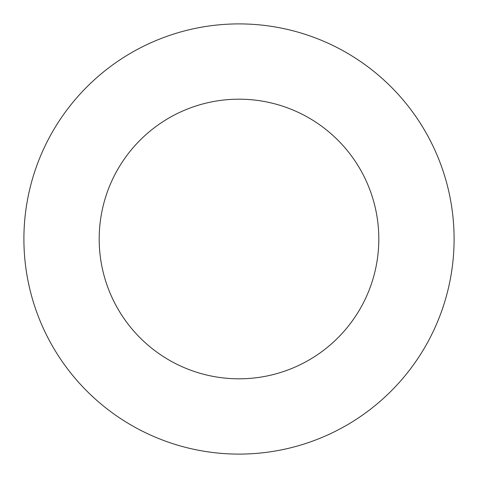 <?xml version="1.0" encoding="UTF-8"?>
<svg xmlns="http://www.w3.org/2000/svg" width="478" height="478" viewBox="0 0 478 478"><rect width="100%" height="100%" fill="white"/><g stroke="black" fill="none" stroke-linecap="round" stroke-linejoin="round"><path stroke-width="0.72" d="M239 454.1A215.1 215.1 0 0 0 454.1 239A215.1 215.1 0 0 0 239 23.9A215.1 215.1 0 0 0 23.9 239A215.1 215.1 0 0 0 239 454.1M239 378.815A139.815 139.815 0 0 0 378.815 239A139.815 139.815 0 0 0 239 99.185A139.815 139.815 0 0 0 99.185 239A139.815 139.815 0 0 0 239 378.815"/></g></svg>

